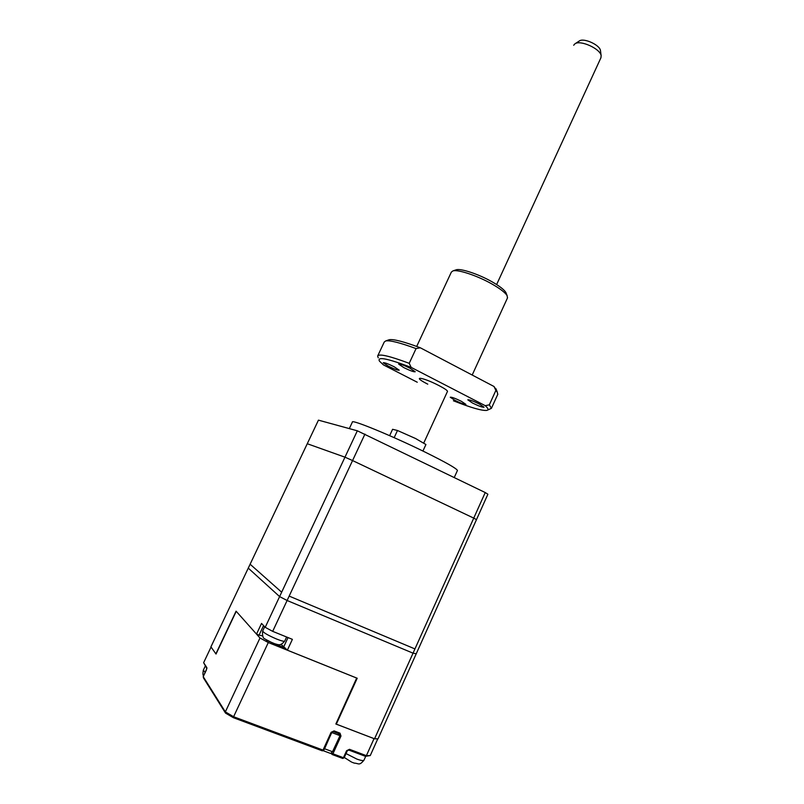 <?xml version="1.0" encoding="UTF-8"?>
<svg xmlns="http://www.w3.org/2000/svg" width="804" height="804" viewBox="0 0 804 804"><rect width="100%" height="100%" fill="white"/><g stroke="black" fill="none" stroke-linecap="round" stroke-linejoin="round"><path stroke-width="1.21" d="M394.161 437.667L397.488 430.502L415.547 438.512L425.929 444.522L422.924 451.044M389.638 435.667L392.593 429.296L397.488 430.502M349.318 428.612L352.373 422.11C350.715 418.864 391.598 435.597 425.125 452.119C446.039 462.471 456.813 468.601 457.436 470.491L457.396 470.591M318.444 420.15L250.114 564.217L281.661 592.206L357.328 430.803L318.444 420.15M364.946 434.09L289.169 596.096L414.944 648.928L485.234 492.55L357.328 430.803M485.234 492.55L487.887 494.239L418.13 649.552M343.991 757.85L342.846 758.443M344.082 757.68L343.429 757.71L346.584 750.725L347.238 750.715M332.303 754.544L342.655 758.423L343.429 757.71L332.936 753.79L332.173 754.514L331.58 753.167M339.318 733.911L339.68 735.298L340.986 736.042L332.936 753.79L331.67 753.077M333.429 731.66L339.218 733.881L339.991 733.147L340.986 736.042M322.253 750.825L233.271 717.65L322.253 750.825L323.7 750.082M323.62 750.243L322.424 750.835M206.337 670.084L206.859 667.611L203.633 662.697L211.05 647.049L216.025 654.034L236.225 611.331L259.983 638.004L225.351 711.882L225.522 713.098L233.25 717.62L225.683 713.188M203.633 662.697L206.789 668.365M203.271 676.566L203.442 677.872L225.251 712.656M259.983 638.004L268.295 642.537L233.602 716.736L225.351 711.882L203.221 676.666L206.296 670.184M285.541 648.245L266.365 640.235M374.111 738.645L335.851 724.002L356.695 678.033M356.745 678.073L268.295 642.537M233.271 717.65L233.602 716.736L323.017 750.092L331.117 732.293L334.082 730.896L339.991 733.147M377.779 738.826L370.272 755.549L365.76 756.293M348.866 750.072L365.378 756.313L366.383 755.67L374.041 738.645M374.543 738.806L378.041 738.816L416.241 653.763L413.035 653.17L374.543 738.806L336.323 724.153L357.207 678.244L287.36 650.175L281.048 644.346M287.36 650.175L292.395 639.351L272.687 631.351L287.108 600.498L279.611 596.588L265.199 627.321L261.541 623.422L256.516 634.115L236.085 611.171L215.884 653.843L210.919 646.858L248.265 568.126L279.611 596.588L248.265 568.126L307.259 443.728L344.966 457.174L279.611 596.588L287.108 600.498L413.035 653.17L287.108 600.498L352.564 460.561L473.747 518.118L413.035 653.17L416.241 653.763L476.481 519.635L473.747 518.118M272.687 631.351L265.199 627.321M262.576 635.904L259.069 635.14L263.561 625.572M259.069 635.14L256.516 634.115M344.283 757.468L351.509 762.051M272.948 643.15L274.355 643.682M265.24 639.059L265.26 639.069C263.029 638.537 262.164 635.863 262.657 631.039M265.762 639.441L272.807 643.089M344.966 457.174L352.564 460.561M332.112 732.665L340.002 735.67L332.524 751.72L324.595 748.765L331.791 732.303M323.158 750.685L330.645 753.469L332.524 751.72M324.595 748.765L323.831 750.011M338.062 733.439L340.002 735.67M600.9 57.818L601.141 55.697C600.417 48.753 580.116 39.607 574.89 43.858L579.292 41.004C583.553 37.557 599.864 44.913 600.467 50.551L600.528 51.004M574.89 43.858L573.694 45.245M388.392 366.192L383.237 362.745C384.392 362.423 388.01 363.75 394.101 366.724L399.216 370.162C398.04 370.473 394.432 369.147 388.392 366.192M403.859 367.629L398.623 364.071C399.859 363.709 403.658 365.086 410.01 368.202L415.216 371.749C413.949 372.091 410.171 370.724 403.859 367.629M472.45 402.995L467.797 399.829C469.164 399.528 473.043 400.935 479.445 404.06L484.058 407.206C482.671 407.497 478.802 406.09 472.45 402.995M454.873 400.312L450.27 397.226C451.546 396.965 455.235 398.322 461.365 401.307L465.918 404.372C464.632 404.623 460.943 403.276 454.873 400.312M507.465 297.972L507.123 295.651C505.173 292.545 500.098 288.646 491.887 283.963C477.385 275.702 457.878 269.229 452.933 270.908L451.366 272.084L416.693 346.434M455.747 269.953L456.23 269.792C460.813 268.245 478.641 274.154 491.907 281.712C499.415 286.003 504.058 289.581 505.857 292.445L506.309 293.591M378.242 357.8L377.629 356.071C378.875 353.499 389.397 355.921 409.206 363.318L411.196 367.408C387.448 358.413 376.865 356.333 379.468 361.147L383.407 364.885L417.266 382.242M409.206 363.318L416.07 348.594C400.09 342.715 389.97 340.162 385.709 340.936L384.242 342.022L377.8 355.72M416.07 348.594L420.331 347.79L493.998 386.483L496.591 390.372M388.402 340.002L389.146 339.74C393.538 338.956 403.93 341.64 420.331 347.79M493.998 386.483L495.867 390.432L489.334 404.824L491.425 408.301L487.566 410.11M497.746 394.382L497.254 392.101L495.867 390.432M489.334 404.824L485.264 405.688C488.309 408.422 488.812 409.99 486.762 410.412C481.918 410.864 470.812 407.658 453.436 400.794M411.196 367.408L485.264 405.688M447.476 391.427C447.617 390.583 444.783 388.633 438.954 385.568C422.06 376.785 410.794 375.589 427.758 384.171M334.082 730.896L333.268 731.6M331.117 732.293L333.308 731.63M206.859 668.546L206.859 667.611M370.272 755.549L366.383 755.67L349.509 749.318L348.695 750.011M346.584 750.725L349.509 749.318M288.033 637.592L283.892 646.496M364.001 760.112L363.981 760.172C363.348 760.926 360.966 760.554 356.845 759.066L346.042 753.579M205.181 672.445L203.352 670.124L205.281 666.054M284.737 641.029L284.706 641.1C284.023 641.592 281.299 640.899 276.536 639.009C267.913 635.291 263.3 632.607 262.697 630.959L264.667 626.748M457.436 470.491L454.26 477.496M348.735 750.042L347.288 750.835L344.132 757.81M342.655 758.423L332.253 754.544M333.379 731.66L339.218 733.881M331.841 732.414L323.751 750.202M331.178 753.469L331.62 754.011M203.211 676.596L206.859 668.566M348.815 750.072L365.237 756.252M365.719 756.313L363.981 760.172C359.137 766.122 358.705 763.277 354.413 763.137M353.398 762.795L354.262 763.086M352.976 762.634L352.263 762.353M203.301 670.224C202.739 673.822 202.859 675.641 203.653 675.661M286.616 637.009L284.706 641.1C280.234 646.305 278.797 644.758 274.224 643.612M600.467 50.551L601.141 55.697M601.01 57.586L496.631 284.546M447.506 391.367L423.808 442.903M507.565 297.751L472.189 375.036M505.857 292.445L507.123 295.651M389.146 339.74L385.709 340.936M495.957 388.724L497.254 392.101M497.857 394.141L491.425 408.301M456.23 269.792L452.933 270.908"/></g></svg>
